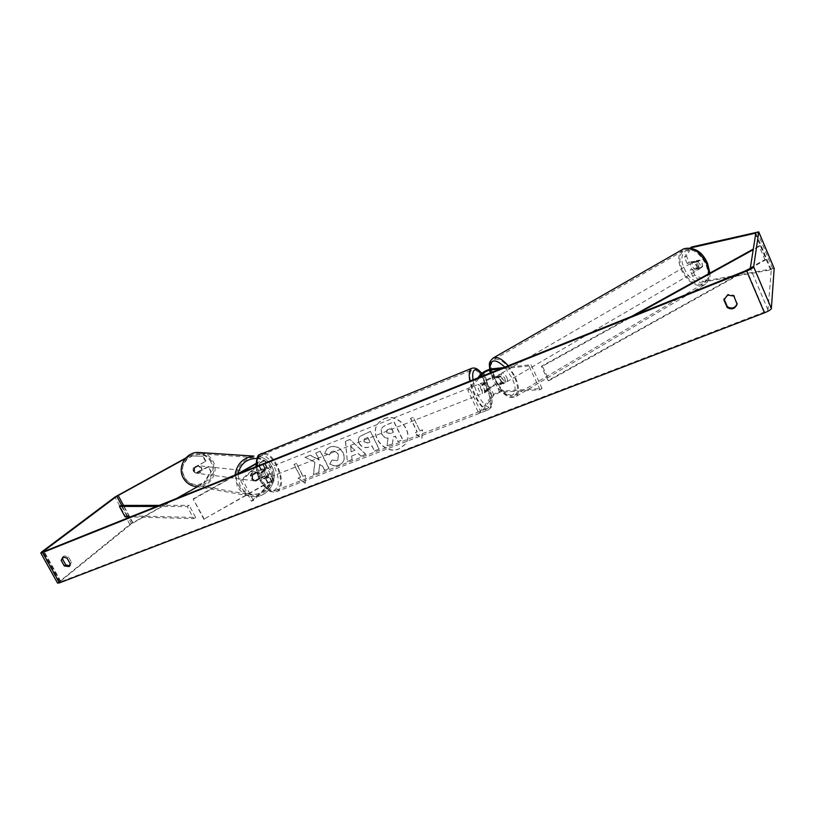 <?xml version="1.0" encoding="UTF-8"?>
<svg xmlns="http://www.w3.org/2000/svg" width="815" height="815" viewBox="0 0 815 815"><rect width="100%" height="100%" fill="white"/><g stroke="black" fill="none" stroke-linecap="round" stroke-linejoin="round"><path stroke-width="0.61" stroke-dasharray="4.08 3.06" d="M501.49 384.344L496.162 384.751L490.324 387.573L487.798 390.905L484.395 383.733L486.952 380.462L492.8 377.63L498.097 377.151L500.746 380.676L501.49 384.344L503.456 383.193L498.118 383.61C494.165 384.537 490.834 386.147 488.124 388.449L485.577 391.781L482.174 384.609L484.752 381.339C487.472 379.067 490.813 377.447 494.756 376.499L500.074 376.01L502.723 379.515L503.456 383.193M477.763 377.946L467.79 390.232L478.823 413.337L491.69 395.988C494.389 393.665 497.71 392.056 501.673 391.159L542.067 388.47L540.019 389.692L499.727 392.31L493.9 395.122L481.105 412.461L470.082 389.326L479.984 377.06M467.79 390.232L470.082 389.326M478.823 413.337L481.105 412.461M542.067 388.47L531.023 364.743L503.589 367.616M540.019 389.692L528.966 365.955L531.023 364.743M528.966 365.955L500.379 368.9M484.395 383.733L482.174 384.609M487.798 390.905L485.577 391.781M498.097 377.151L500.074 376.01M252.589 474.707L252.681 478.802L255.9 481.125L264.712 476.113L268.512 474.768L264.223 478.914C262.135 477.641 261.024 475.491 260.882 472.435L265.211 468.35L251.947 474.636L252.039 478.721L255.258 481.044L264.05 476.041C267.697 474.086 269.867 473.321 270.57 473.739L266.077 478.181C263.999 476.907 262.888 474.748 262.736 471.702L267.259 467.321C266.576 466.924 264.406 467.698 260.759 469.644L251.947 474.636M255.879 463.603L257.245 462.839C260.902 460.893 263.072 460.108 263.744 460.475L242.534 479.648L240.629 480.402L261.391 461.932L255.859 464.041M251.438 501.205L271.731 482.022L268.206 482.908L203.852 519.226L267.544 482.816C271.181 480.87 273.361 480.106 274.064 480.544L253.343 500.471L251.438 501.205L240.629 480.402M253.343 500.471L242.534 479.648M203.852 519.226L193.114 498.923L236.696 474.401M204.412 519.379L193.114 498.923M193.664 499.045L239.294 473.362M260.882 472.435L262.736 471.702M264.223 478.914L266.077 478.181M255.9 481.125L255.258 481.044M201.132 467.637L197.8 465.64C194.622 466.302 193.491 468.207 194.439 471.345L197.688 473.342C200.928 472.72 202.079 470.815 201.132 467.637M193.165 468.33L193.44 471.223L195.641 473.046L200.409 470.408L200.123 467.525L197.933 465.701L193.165 468.33L197.933 465.701M260.484 474.371L257.927 472.201L255.829 471.926L251.58 475.267L252.344 475.359L252.681 478.802L255.248 480.982L254.474 480.87L255.706 481.064L260.82 477.814L260.484 474.371M259.18 474.228L255.309 471.865C251.601 472.659 250.297 474.921 251.397 478.639L255.187 480.993C258.946 480.249 260.28 477.998 259.18 474.228M252.344 475.359L257.927 472.201M260.82 477.814L255.248 480.982M197.688 473.342L195.641 473.046M197.332 473.291L200.409 470.408M196.272 473.128L201.05 470.479M198.575 465.762L193.797 468.411M257.153 472.119L251.58 475.267M254.474 480.87L260.036 477.712M258.538 474.157L254.667 471.793C250.969 472.588 249.665 474.839 250.765 478.558L254.545 480.911C258.304 480.167 259.628 477.916 258.538 474.157M201.6 467.688L198.259 465.691C195.07 466.353 193.95 468.258 194.897 471.406L198.147 473.403C201.387 472.781 202.538 470.876 201.6 467.688M184.333 477.254C187.226 482.307 191.556 485.037 197.301 485.465C209.007 486.392 217.87 472.089 212.032 461.911C208.864 456.4 204.107 453.649 197.77 453.639C186.615 453.67 178.699 467.474 184.333 477.254M238.52 485.506C241.882 491.465 246.904 494.695 253.577 495.163C267.147 496.213 277.395 479.302 270.621 467.311C266.953 460.801 261.432 457.551 254.076 457.561C241.148 457.602 231.959 473.953 238.52 485.506M384.222 418.737C398.667 412.054 415.406 433.57 404.597 444.858L399.014 448.79C384.181 455.381 367.677 433.03 379.321 422.027L384.222 418.737M384.069 418.9C398.515 412.217 415.263 433.743 404.454 445.031L398.871 448.963C384.028 455.554 367.514 433.193 379.169 422.19L384.069 418.9M63.081 557.012L64.375 555.942L68.501 556.94L71.608 562.554L69.754 565.885M737.137 303.812L734.03 295.254L727.805 294.296L724.148 298.759M700.391 268.033L702.418 266.851L692.047 268.95L690.04 270.122L700.391 268.033L700.095 264.417L697.457 261.269L687.137 263.439L689.154 262.277L686.485 256.134L691.884 246.914M689.154 262.277L699.494 260.087L702.123 263.225L702.418 266.851M314.906 462.237L305.065 457.235L310.352 455.147L319.449 459.955L315.914 452.946L320.407 451.164L329.128 468.452L324.625 470.194L322.383 465.742L319.755 464.438L318.93 472.405L313.571 474.473L314.906 462.237L305.065 457.235M351.866 455.942L358.305 453.435L361.025 456.084L365.803 454.23L349.992 439.438L345.58 441.18L347.322 461.392L352.212 459.507L351.866 455.942L358.305 453.435M704.486 281.858L706.493 280.666L694.706 275.062L692.699 276.244L704.486 281.858L771.296 269.785L767.995 309.853L764.562 311.972L60.952 581.676L59.984 581.818L60.453 581.258L131.612 523.729L176.549 498.464M298.259 478.028L305.207 483.275L305.421 475.247L303.027 476.174L296.497 463.368L294.113 464.305L300.643 477.101L298.076 478.211L305.207 483.275M419.857 430.789L422.486 429.76L421.966 438.287L414.621 432.816L417.239 431.807L410.648 418.299L413.266 417.27L419.857 430.789L413.266 417.27M359.293 443.177L359.313 443.228C361.717 447.272 365.171 448.444 369.684 446.742L371.986 445.836L374.482 450.868L379.169 449.055L370.407 431.369L360.047 436.229C358.254 438.103 357.999 440.416 359.293 443.177L359.15 443.401C361.554 447.445 365.008 448.617 369.521 446.905L371.986 445.836M329.963 463.878C332.551 465.762 335.617 466.129 339.162 464.978L342.147 463.002C344.623 460.261 344.949 456.828 343.135 452.692L343.105 452.641C339.906 447.241 335.505 445.367 329.892 446.997L326.927 448.861L324.788 453.354L329.606 454.811L330.819 452.233L332.153 451.378C334.741 450.675 336.809 451.704 338.378 454.434L338.093 459.813L336.819 460.648L332.072 459.986L329.79 464.051C332.377 465.936 335.444 466.302 338.989 465.151L341.974 463.175C344.46 460.434 344.786 457.001 342.962 452.865L342.942 452.814C339.733 447.415 335.332 445.53 329.718 447.16L326.754 449.034L324.788 453.354M208.742 466.588L196.741 473.24C194.041 472.425 193.094 470.622 193.909 467.851L205.92 461.209L193.369 467.79C192.554 470.55 193.501 472.354 196.201 473.169L208.171 466.526L210.749 471.447L203.842 482.796L204.402 482.888L211.319 471.518L208.171 466.526M57.57 583.122L129.819 524.432L203.842 482.796M185.769 458.04L189.701 455.891L203.343 456.268L189.701 455.891M205.36 461.158L202.782 456.227M205.92 461.209L203.343 456.268M211.319 471.518L210.749 471.447M185.219 458.682L190.241 455.931M197.485 486.749L204.402 482.888M687.137 263.439L684.468 257.306L686.485 256.134M706.493 280.666L774.168 268.471M692.699 276.244L690.04 270.122M689.857 248.086L684.468 257.306M694.706 275.062L692.047 268.95M697.457 261.269L699.494 260.087M737.3 302.854L737.147 303.669M734.03 295.254L733.877 296.049M193.909 467.851L193.369 467.79M196.741 473.24L196.201 473.169M71.608 562.554L70.171 563.695M68.501 556.94L67.064 558.071M381.828 433.906L381.848 433.957C383.295 436.616 385.373 437.981 388.062 438.042L387.044 445.825L392.514 443.706L393.319 436.962L395.407 436.147L398.066 441.557L402.844 439.703L394.053 421.783L385.903 425.012L382.469 427.182L381.288 429.159L381.695 434.12C383.142 436.789 385.22 438.154 387.909 438.215L387.044 445.825M392.514 443.706L393.166 437.135L395.255 436.32L397.914 441.73L402.691 439.876L393.9 421.946L385.75 425.175L382.316 427.345L381.288 429.159M381.135 429.322L381.664 434.069M392.361 443.88L386.891 445.999M305.034 483.458L305.421 475.247M305.238 475.43L303.027 476.174M302.844 476.357L296.497 463.368M300.643 477.101L293.93 464.489L296.324 463.541M300.46 477.284L298.076 478.211M413.123 417.433L410.648 418.299M419.715 430.952L422.343 429.933L421.824 438.46L414.478 432.989L417.097 431.97L410.505 418.462M355.014 450.237L351.306 451.683L350.674 446.019L355.014 450.237L351.306 451.683M351.143 451.856L350.674 446.019M358.142 453.609L361.025 456.084M360.862 456.257L365.803 454.23M365.64 454.403L349.992 439.438M349.818 439.601L345.58 441.18M345.407 441.353L347.322 461.392M347.159 461.575L352.212 459.507M352.039 459.68L351.693 456.115M350.511 446.192L354.851 450.41M364.05 441.577L364.285 439.02L367.769 437.339L370.091 442.005L367.881 442.871L363.887 441.75L364.122 439.193L367.769 437.339M367.616 437.512L370.091 442.005M369.929 442.178L367.718 443.044L363.887 441.75M371.834 446.009L374.482 450.868M374.329 451.041L379.169 449.055M379.016 449.228L370.407 431.369M370.244 431.532L359.884 436.392C358.091 438.266 357.836 440.589 359.13 443.35M304.892 457.409L310.169 455.32L319.276 460.129L315.731 453.12L320.234 451.337L328.954 468.625L324.452 470.367L322.21 465.915L319.582 464.611L318.747 472.578L313.398 474.656L314.733 462.411M324.615 453.527L329.606 454.811M329.433 454.984L330.646 452.396L331.98 451.541C334.568 450.848 336.636 451.867 338.205 454.607L337.919 459.986L336.646 460.821L332.072 459.986M331.899 460.159L329.79 464.051M386.758 432.388L386.952 430.035L391.383 427.977L393.492 432.266L390.354 433.498L386.605 432.551L386.799 430.208L391.231 428.14L393.339 432.439L390.202 433.672L386.605 432.551M698.394 265.405C699.239 267.626 699.056 269.164 697.844 270.03C695.888 270.611 694.146 269.459 692.618 266.587C691.772 264.366 691.955 262.817 693.168 261.951C695.114 261.37 696.856 262.522 698.394 265.405M698.414 267.208L696.316 264.427L695.867 261.309L700.004 260.443L702.123 263.225L702.571 266.362L698.414 267.208L696.061 268.583L699.199 269.235L702.571 266.362M498.169 384.14L496.019 381.063L495.214 377.885L497.578 376.51L498.23 375.124L500.95 376.204L498.576 377.579L500.746 380.676L501.551 383.875L503.915 382.49L503.263 383.855L500.522 382.765L498.169 384.14L501.551 383.875M504.689 378.374C505.697 380.707 505.748 382.235 504.831 382.928C503.252 383.254 501.622 381.868 499.952 378.781C498.933 376.449 498.892 374.92 499.809 374.217C501.378 373.891 503.008 375.277 504.689 378.374M498.576 377.579L495.214 377.885M700.004 260.443L697.64 261.819L694.523 261.167L693.504 262.685L695.867 261.309M700.207 267.748L696.061 268.583M693.504 262.685L697.64 261.819M497.578 376.51L500.95 376.204M503.915 382.49L500.522 382.765M506.655 377.223C507.663 379.556 507.714 381.084 506.787 381.787C505.208 382.103 503.578 380.727 501.908 377.64C500.899 375.308 500.848 373.779 501.775 373.076C503.344 372.75 504.974 374.136 506.655 377.223M696.703 266.393C697.548 268.614 697.365 270.152 696.153 271.018C694.207 271.599 692.465 270.448 690.926 267.575C690.081 265.344 690.264 263.805 691.477 262.939C693.422 262.359 695.164 263.51 696.703 266.393M682.053 269.388C678.518 260.209 679.282 253.811 684.325 250.195C692.322 247.791 699.514 252.569 705.902 264.508C709.366 273.697 708.612 280.054 703.651 283.579C695.562 285.963 688.359 281.236 682.053 269.388M494.603 378.292C490.426 368.645 490.233 362.339 494.043 359.374C500.532 358.009 507.266 363.735 514.255 376.55C518.381 386.218 518.564 392.494 514.785 395.346C508.214 396.65 501.49 390.966 494.603 378.292M484.487 392.626C484.742 388.266 483.407 385.23 480.473 383.508L480.249 383.692C479.974 388.042 481.308 391.088 484.242 392.83L484.487 392.626M486.137 382.215L483.489 383.264L482.246 382.805L481.808 385.403L484.477 384.344L487.452 390.63L489.102 388.46L486.137 382.215L484.477 384.344M489.102 388.46L486.443 389.509L486.015 392.127L484.782 391.679L487.452 390.63M266.413 476.286L263.5 470.652L265.731 469.766L263.795 469.735L263.113 472.15L260.882 473.036L263.805 478.7L266.413 476.286L268.634 475.41L267.605 478.059L269.449 477.244C270.519 472.904 269.245 470.133 265.629 468.92L265.282 469.145C264.203 473.474 265.466 476.245 269.093 477.478M263.5 470.652L260.882 473.036M267.605 478.059L263.805 478.7M484.782 391.679L486.443 389.509M483.489 383.264L481.808 385.403M265.731 469.766L263.113 472.15M266.036 477.824L268.634 475.41M271.314 476.51C272.383 472.17 271.1 469.399 267.493 468.187L267.147 468.411C266.067 472.731 267.34 475.512 270.957 476.744L271.314 476.51M482.276 393.492C482.541 389.132 481.207 386.096 478.273 384.385L478.038 384.568C477.763 388.918 479.088 391.964 482.032 393.696L482.276 393.492M471.376 370.56C464.927 376.561 480.799 412.93 487.828 408.315L488.888 407.408C494.858 400.654 479.352 365.517 472.282 369.857L471.376 370.56M260.606 455.697C251.091 462.665 266.169 495.836 276.254 490.192L277.813 489.143C286.87 481.543 272.016 449.401 261.921 454.852L260.606 455.697M750.055 268.543L766.375 259.445L760.548 245.651L753.213 249.716M635.333 314.906L542.484 366.251L549.127 380.564L747.182 270.152M766.375 259.445L764.888 259.659L548.006 380.534L541.384 366.251L542.484 366.251M548.006 380.534L549.127 380.564M764.888 259.659L759.071 245.896L753.315 249.074M631.411 316.475L541.384 366.251M760.548 245.651L759.071 245.896M156.572 506.461L187.246 506.502L193.685 518.656L130.522 516.883M125.011 516.73L126.722 515.742L195.631 517.494L189.202 505.351L187.246 506.502M195.631 517.494L193.685 518.656M159.261 505.382L189.202 505.351M126.722 515.742L121.14 505.422M494.756 376.499L491.18 368.91M484.752 381.339L481.166 373.759M486.952 380.462L484.487 375.257M492.8 377.63L490.528 372.842M493.9 395.122L490.324 387.573M491.69 395.988L488.124 388.449M501.673 391.159L498.118 383.61M499.727 392.31L496.162 384.751M260.759 469.644L257.245 462.839M266.76 468.044L263.235 461.188M261.411 469.715L257.897 462.889M264.916 468.778L261.391 461.932M271.731 482.022L268.227 475.206M273.585 481.298L270.071 474.473M267.544 482.816L264.05 476.041M268.206 482.908L264.712 476.113M201.315 452.651C206.572 453.721 210.494 456.614 213.092 461.321C219.398 472.303 209.801 487.737 197.169 486.698L192.32 485.74M210.963 462.197C202.752 444.735 174.817 459.935 184.506 476.846C193.002 494.328 220.539 478.833 210.963 462.197M271.843 466.608C268.797 460.984 264.182 457.561 257.998 456.349C264.243 457.572 268.899 461.015 271.955 466.679C279.239 479.597 268.186 497.792 253.424 496.62C268.074 497.792 279.158 479.556 271.843 466.608M235.015 475.074L237.257 486.219C240.873 492.627 246.262 496.091 253.424 496.62L197.169 486.698M256.908 458.468C263.011 459.181 267.575 462.278 270.59 467.759C281.745 487.421 249.777 505.901 239.844 485.19L238.051 473.637M764.562 311.972L746.805 270.305M60.952 581.676L44.122 551.449M132.519 522.68L117.727 495.296M132.967 522.843L129.88 517.138M129.728 516.863L123.554 505.422M131.612 523.729L128.383 517.739M127.874 516.812L121.72 505.422M60.453 581.258L43.908 551.531M767.995 309.853L750.289 268.227M771.296 269.826L755.821 233.182M770.47 269.724L755.607 234.526M772.589 268.451L757.166 231.888M58.537 581.991L41.759 551.877M129.819 524.432L114.986 496.997M683.296 249.064C678.131 253.098 677.418 259.934 681.157 269.571C687.952 282.336 695.704 287.43 704.425 284.853C707.817 282.836 709.396 279.036 709.172 273.483M707.084 263.612C716.843 285.321 692.658 289.447 684.233 268.308C674.321 247.383 698.017 241.658 707.084 263.612M508.224 365.762L515.039 376.479C519.491 386.901 519.675 393.655 515.61 396.732C508.529 398.138 501.286 392.005 493.87 378.354C489.438 368.207 489.163 361.453 493.034 358.091M489.988 369.164L493.085 379.382C502.977 401.642 522.955 400.827 511.82 377.753L504.811 367.127M471.926 368.268C479.76 364.56 495.866 401.673 489.56 408.824L488.419 409.813C483.652 412.848 472.313 395.458 469.868 381.104M473.046 379.831C474.931 394.012 487.238 411.87 490.712 405.758C494.42 401.459 488.694 381.614 481.471 373.433M256.898 466.323C257.784 480.025 269.969 495.296 276.794 491.577L278.475 490.426C288.052 482.378 272.689 448.352 261.686 453.344M259.129 457.174C268.104 448.362 284.924 481.196 275.572 489.132C266.851 498.902 249.176 464.723 259.129 457.174M267.259 467.321L263.744 460.475M265.211 468.35L261.686 461.514M274.064 480.544L270.57 473.739M272.016 481.584L268.512 474.768M255.829 471.926L255.309 471.865M255.706 481.064L255.187 480.993M254.667 471.793L198.259 465.691M253.577 495.163L197.301 485.465M254.076 457.561L197.77 453.639M254.545 480.911L198.147 473.403M63.702 556.329L62.256 557.46M724.229 298.351L724.046 299.156M59.984 581.818L43.195 551.673M771.296 269.785L755.821 233.141M737.229 303.414L737.076 304.229M70.569 565.437L69.132 566.578M489.581 369.287L492.769 379.301C498.892 390.242 503.599 393.828 503.303 393.492L507.012 396.059C508.305 397.598 511.178 397.822 515.61 396.732L704.425 284.853C708.724 281.45 710.537 277.528 709.885 273.086M697.844 270.03L699.199 269.235M503.263 383.855L504.831 382.928M498.23 375.124L499.809 374.217M693.168 261.951L694.523 261.167M506.787 381.787L696.153 271.018M494.043 359.374L684.325 250.195M514.785 395.346L703.651 283.579M501.775 373.076L691.477 262.939M481.665 373.28C485.17 377.844 488.002 383.468 490.141 390.14C492.128 394.98 492.953 406.308 490.548 408.071L488.419 409.813L276.794 491.577C268.074 492.963 267.565 489.377 263.021 485.271C259.486 479.668 257.316 477.223 255.91 466.71M480.473 383.508L482.246 382.805M264.142 469.511L265.629 468.92M484.242 392.83L486.015 392.127M267.493 468.187L478.273 384.385M276.254 490.192L487.828 408.315M261.921 454.852L472.282 369.857M270.957 476.744L482.032 393.696"/><path stroke-width="1.22" d="M503.589 367.616L491.18 368.91C487.248 369.898 483.906 371.518 481.166 373.759L477.763 377.946M500.379 368.9L489.214 370.051L483.366 372.883L479.984 377.06M236.696 474.401L255.879 463.603M239.294 473.362L255.859 464.041M69.754 565.885L65.74 564.836L62.643 559.243L61.186 560.374L62.928 557.073L67.064 558.071L70.171 563.695L69.132 566.578L64.303 565.987L61.186 560.374M62.643 559.243L63.081 557.012M724.148 298.759L723.924 299.961L727.204 307.55C731.809 310.026 735.099 308.916 737.076 304.229L733.877 296.049L727.632 295.081L723.924 299.961M724.107 299.156L727.377 306.725C731.727 309.15 734.977 308.182 737.137 303.812M690.682 247.892L755.821 233.141L750.289 268.227L746.805 270.305L44.122 551.449L43.175 551.633L43.674 551.113L116.779 496.264L185.219 458.682M690.295 247.831L691.884 246.914L758.765 231.878L753.661 266.872C753.121 267.921 750.798 269.307 746.683 271.038L42.645 552.56L40.75 552.927L41.759 551.877L114.986 496.997L185.769 458.04M774.168 268.471L771.367 308.559C770.878 309.72 768.586 311.147 764.48 312.817L59.505 582.847L57.57 583.122L40.791 552.998M176.549 498.464L197.485 486.749M727.377 306.725L727.204 307.55M65.74 564.836L64.303 565.987M753.213 249.716L635.333 314.906M750.055 268.543L747.182 270.152M753.315 249.074L631.411 316.475M130.522 516.883L125.011 516.73L119.428 506.4L156.572 506.461M119.428 506.4L121.14 505.422L159.261 505.382M484.487 375.257L483.366 372.883M490.528 372.842L489.214 370.051M197.169 486.698C190.995 486.229 186.36 483.275 183.253 477.845C177.191 467.331 185.677 452.478 197.668 452.406L201.315 452.651M183.202 477.814C177.15 467.311 185.606 452.488 197.668 452.406L253.964 456.105C243.135 457.531 236.808 463.857 235.015 475.074M238.051 473.637C240.649 463.572 246.935 458.519 256.908 458.468M59.505 582.847L42.645 552.56M764.48 312.817L746.683 271.038M123.554 505.422L118.144 495.408M128.383 517.739L127.874 516.812M121.72 505.422L116.779 496.264M755.607 234.526L755.016 233.141M774.25 268.655L758.775 231.969M771.367 308.559L753.661 266.872M709.172 273.483L706.86 264.305C699.973 251.438 692.22 246.293 683.602 248.881L683.296 249.064M493.034 358.091L493.269 357.968C497.211 356.349 502.203 358.946 508.224 365.762M504.811 367.127C495.163 358.254 490.223 358.936 489.988 369.164M469.868 381.104C468.819 375.185 469.094 371.192 470.693 369.124L471.926 368.268M481.471 373.433C478.211 369.684 475.716 368.696 473.973 370.479C472.69 372.119 472.384 375.246 473.046 379.831M261.686 453.344L259.944 454.393C257.479 456.685 256.46 460.669 256.898 466.323M192.32 485.74C188.316 484.253 185.28 481.614 183.212 477.835M774.24 268.563L758.765 231.878M709.885 273.086L707.634 263.642C702.438 251.601 694.421 246.68 683.602 248.881L493.269 357.968C487.441 363.286 489.947 364.6 489.581 369.287M255.91 466.71C256.542 458.56 257.723 454.556 259.455 454.689L471.661 368.37C474.809 367.229 478.14 368.869 481.665 373.28"/></g></svg>
